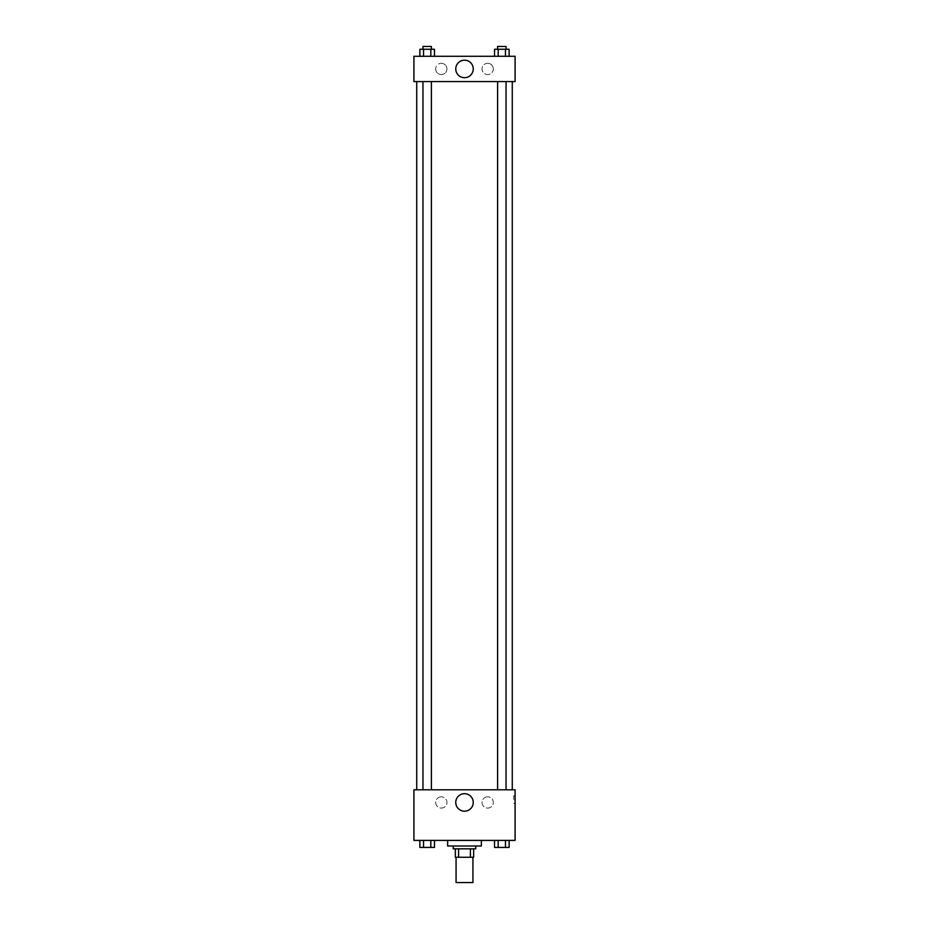 <?xml version="1.0" encoding="UTF-8"?>
<svg xmlns="http://www.w3.org/2000/svg" width="929" height="929" viewBox="0 0 929 929"><rect width="100%" height="100%" fill="white"/><g stroke="black" fill="none" stroke-linecap="round" stroke-linejoin="round"><path stroke-width="0.7" stroke-dasharray="4.64 3.48" d="M472.931 882.55L456.069 882.55M472.931 857.258L456.069 857.258L472.931 857.258M458.589 857.258L455.361 857.258L455.361 848.827L458.589 848.827L458.589 857.258L473.639 857.258M470.411 848.827L458.589 848.827L470.411 848.827L470.411 857.258M458.589 848.827L455.361 848.827M453.259 848.827L475.741 848.827M464.5 846.017L453.259 846.017L464.5 846.017M481.361 846.017L447.639 846.017M481.361 840.397L447.639 840.397L481.361 840.397M413.916 840.397L515.084 840.397L515.084 789.801L413.916 789.801L413.916 840.397M494.518 840.397L494.518 847.422L498.176 847.422L494.518 847.422L498.176 847.422L498.176 840.397L505.469 840.397L494.518 840.397L509.127 840.397L494.518 840.397L498.176 840.397L498.176 847.422L509.127 847.422L505.469 847.422L509.127 847.422L509.127 840.397L505.469 840.397L505.469 847.422L498.176 847.422L505.469 847.422L505.469 840.397L509.127 840.397L498.176 840.397L509.127 840.397M434.482 840.397L419.873 840.397L430.824 840.397L430.824 847.422L434.482 847.422L430.824 847.422L434.482 847.422L434.482 840.397L419.873 840.397L423.531 840.397L423.531 847.422L430.824 847.422L423.531 847.422L430.824 847.422L430.824 840.397L430.824 847.422M413.916 799.648L413.916 795.781L413.916 799.648M464.5 811.203A8.756 8.756 0 0 0 472.083 798.081A8.756 8.756 0 0 0 456.917 798.081A8.756 8.756 0 0 0 464.5 811.203M515.084 799.648L515.084 795.781L515.084 799.648M513.667 799.648L513.667 795.781L513.667 799.648M441.31 796.827A5.62 5.62 0 0 0 436.444 805.269A5.62 5.62 0 0 0 446.187 805.269A5.62 5.62 0 0 0 441.31 796.827A5.62 5.62 0 0 1 446.187 805.269A5.62 5.62 0 0 1 436.444 805.269A5.62 5.62 0 0 1 441.31 796.827M487.69 796.827A5.62 5.62 0 0 0 482.813 805.269A5.62 5.62 0 0 0 492.556 805.269A5.62 5.62 0 0 0 487.69 796.827A5.62 5.62 0 0 1 492.556 805.269A5.62 5.62 0 0 1 482.813 805.269A5.62 5.62 0 0 1 487.69 796.827M497.607 789.801L506.038 789.801L497.607 789.801L506.038 789.801L497.607 789.801L497.607 81.578L506.038 81.578L497.607 81.578M431.393 789.801L422.962 789.801L431.393 789.801L422.962 789.801L431.393 789.801L431.393 81.578L422.962 81.578L431.393 81.578M512.274 789.801L416.726 789.801L512.274 789.801M512.274 81.578L416.726 81.578L512.274 81.578M506.038 81.578L506.038 789.801M515.084 81.578L413.916 81.578L413.916 56.286L515.084 56.286L515.084 81.578M435.689 68.932A5.62 5.62 0 0 0 441.31 74.552A5.62 5.62 0 0 0 446.93 68.932A5.62 5.62 0 0 0 441.31 63.311A5.62 5.62 0 0 0 435.689 68.932M493.311 68.932A5.62 5.62 0 0 0 487.69 63.311A5.62 5.62 0 0 0 482.07 68.932A5.62 5.62 0 0 0 487.69 74.552A5.62 5.62 0 0 0 493.311 68.932M494.518 56.286L509.127 56.286L494.518 56.286L509.127 56.286L494.518 56.286L509.127 56.286L494.518 56.286L494.518 49.26L509.127 49.26L505.469 49.26L505.469 56.286L505.469 49.26L498.176 49.26L498.176 56.286L498.176 49.26L494.518 49.26L509.127 49.26L509.127 56.286M419.873 56.286L434.482 56.286L419.873 56.286L434.482 56.286L419.873 56.286L419.873 49.26L434.482 49.26L430.824 49.26L430.824 56.286L430.824 49.26L423.531 49.26L423.531 56.286L423.531 49.26L419.873 49.26L434.482 49.26L434.482 56.286M441.31 63.311A5.62 5.62 0 0 1 446.187 71.742A5.62 5.62 0 0 1 436.444 71.742A5.62 5.62 0 0 1 441.31 63.311M487.69 63.311A5.62 5.62 0 0 1 492.556 71.742A5.62 5.62 0 0 1 482.813 71.742A5.62 5.62 0 0 1 487.69 63.311M413.916 75.609L413.916 67.875L413.916 75.609M515.084 67.875L515.084 75.609L515.084 67.875M473.256 68.932A8.756 8.756 0 0 0 460.122 61.36A8.756 8.756 0 0 0 460.122 76.515A8.756 8.756 0 0 0 473.256 68.932M506.038 49.26L497.607 49.26L506.038 49.26L497.607 49.26L506.038 49.26L506.038 46.45L497.607 46.45L506.038 46.45L497.607 46.45L497.607 49.26M431.393 49.26L422.962 49.26L431.393 49.26L422.962 49.26L431.393 49.26L431.393 46.45L422.962 46.45L431.393 46.45L422.962 46.45L422.962 49.26M505.469 49.26L505.469 56.286M498.176 49.26L498.176 56.286M430.824 49.26L430.824 56.286M423.531 49.26L423.531 56.286M506.038 847.422L497.607 847.445M419.873 840.397L423.531 840.397L419.873 840.397L419.873 847.422L423.531 847.422L419.873 847.422L423.531 847.422L423.531 840.397L430.824 840.397L419.873 840.397L430.824 840.397M431.393 847.422L422.962 847.445M505.469 840.397L505.469 847.422M498.176 840.397L498.176 847.422M423.531 840.397L423.531 847.422M515.084 795.781L513.667 795.781M515.084 803.504L513.667 803.504M422.962 81.578L422.962 789.801"/><path stroke-width="1.39" d="M456.069 857.258L456.069 882.55L472.931 882.55L472.931 857.258M470.411 848.827L470.411 857.258L455.361 857.258L455.361 848.827M470.411 857.258L473.639 857.258L473.639 848.827L473.639 857.258M475.741 846.017L475.741 848.827L453.259 848.827L453.259 846.017M458.589 848.827L458.589 857.258M447.639 840.397L447.639 846.017L481.361 846.017L481.361 840.397M515.084 840.397L413.916 840.397L413.916 789.801L515.084 789.801L515.084 840.397M464.5 811.203A8.756 8.756 0 0 1 456.917 798.081A8.756 8.756 0 0 1 472.083 798.081A8.756 8.756 0 0 1 464.5 811.203M512.274 81.578L512.274 789.801M497.607 789.801L497.607 81.578M431.393 81.578L431.393 789.801M515.084 81.578L413.916 81.578L413.916 56.286L515.084 56.286L515.084 81.578M473.256 68.932A8.756 8.756 0 0 1 460.122 76.515A8.756 8.756 0 0 1 460.122 61.36A8.756 8.756 0 0 1 473.256 68.932M509.127 56.286L509.127 49.26L494.518 49.26L494.518 56.286M505.469 49.26L505.469 56.286M498.176 49.26L498.176 56.286M497.607 49.26L497.607 46.45L506.038 46.45L506.038 49.26M434.482 56.286L434.482 49.26L419.873 49.26L419.873 56.286M430.824 49.26L430.824 56.286M423.531 49.26L423.531 56.286M422.962 49.26L422.962 46.45L431.393 46.45L431.393 49.26M509.127 840.397L509.127 847.422L494.518 847.422L494.518 840.397M505.469 840.397L505.469 847.422M498.176 840.397L498.176 847.422M506.038 847.422L497.607 847.445M434.482 840.397L434.482 847.422L419.873 847.422L419.873 840.397M430.824 840.397L430.824 847.422M423.531 840.397L423.531 847.422M431.393 847.422L422.962 847.445M416.726 81.578L416.726 789.801M506.038 789.801L506.038 81.578M422.962 81.578L422.962 789.801"/></g></svg>
